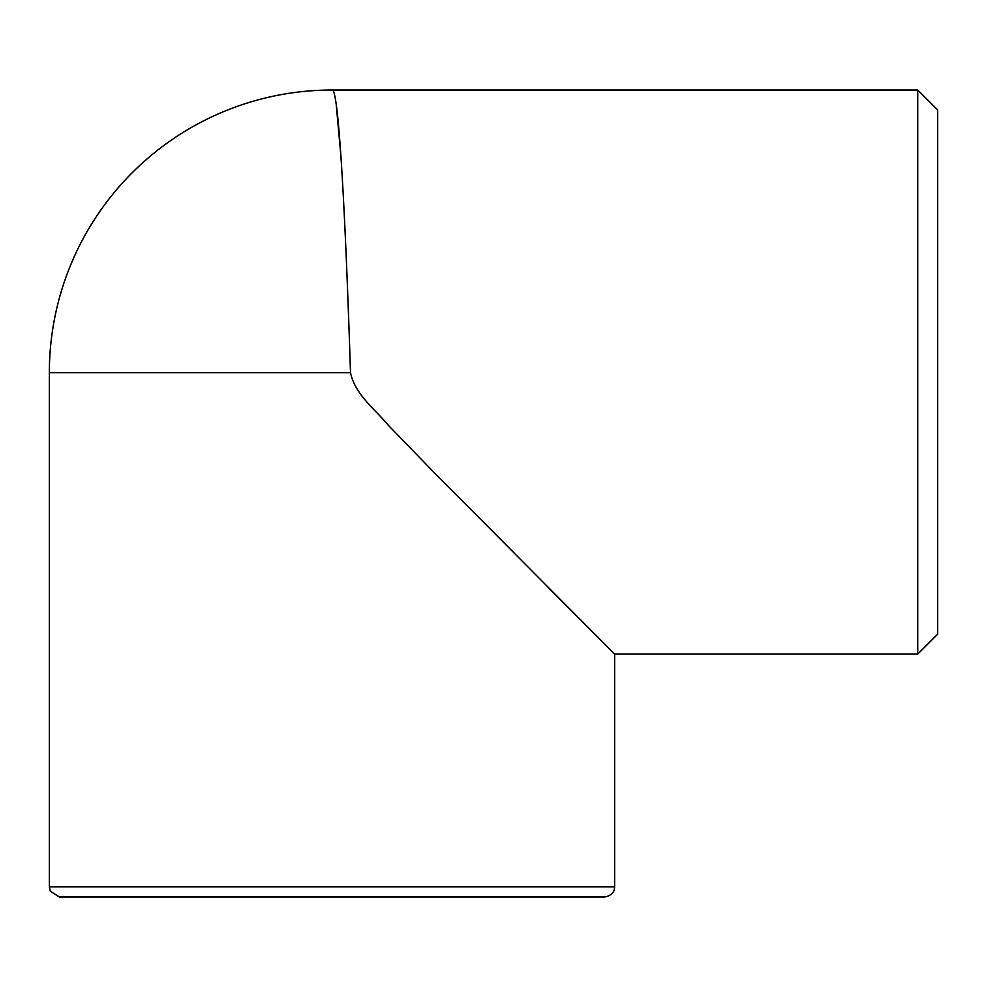 <?xml version="1.0" encoding="UTF-8"?>
<svg xmlns="http://www.w3.org/2000/svg" width="987" height="987" viewBox="0 0 987 987"><rect width="100%" height="100%" fill="white"/><g stroke="black" fill="none" stroke-linecap="round" stroke-linejoin="round"><path stroke-width="1.48" d="M917.75 654.097L917.75 90.027L937.65 109.939L937.65 634.197L917.75 654.097L614.63 654.097L547.526 586.809M331.99 90.027C338.849 86.079 345.672 221.742 350.496 372.667C355.123 394.788 374.961 409.037 388.446 425.397L433.429 471.811L614.63 654.097L433.638 472.02L388.508 425.471C374.949 409.025 355.11 394.751 350.496 372.667L49.35 372.667A282.64 282.64 0 0 1 331.99 90.027L917.75 90.027M336.271 105.128L341.021 157.328M49.35 886.881L614.63 886.881L614.37 889.151C614.654 888.46 613.939 895.542 604.537 896.973L59.442 896.973L50.374 891.31L49.35 886.881L49.35 372.667M614.63 886.881L614.63 654.097"/></g></svg>
